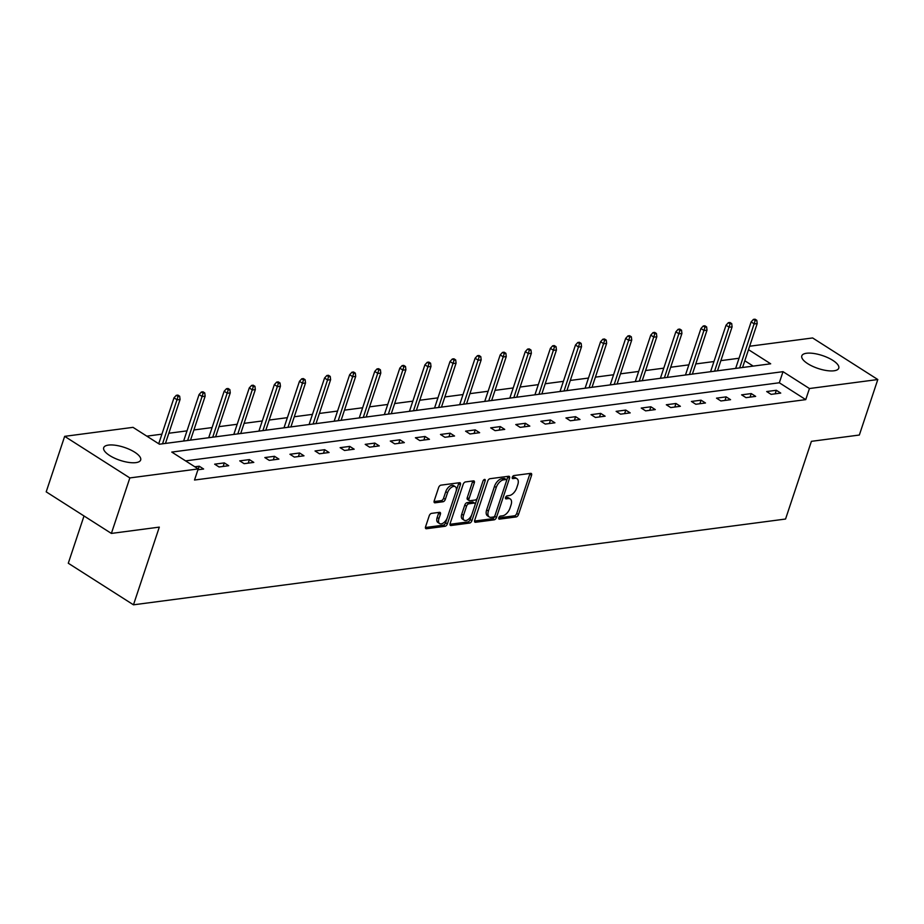 <?xml version="1.0" encoding="UTF-8"?>
<svg xmlns="http://www.w3.org/2000/svg" width="924" height="924" viewBox="0 0 924 924"><rect width="100%" height="100%" fill="white"/><g stroke="black" fill="none" stroke-linecap="round" stroke-linejoin="round"><path stroke-width="1.39" d="M498.81 517.763A1.721 0.936 122.5 0 0 498.995 519.057A1.721 0.936 122.5 0 0 499.41 519.138L516.193 516.932A2.449 1.34 122.5 0 0 518.491 514.541L531.543 475.329A2.449 1.34 122.5 0 0 531.277 473.469A2.449 1.34 122.5 0 0 530.688 473.354L513.906 475.56A1.721 0.936 122.5 0 0 512.3 477.234A1.721 0.936 122.5 0 0 512.473 478.528A1.721 0.936 122.5 0 0 512.889 478.609L515.061 478.32A7.842 4.297 122.5 0 1 516.966 478.69A7.842 4.297 122.5 0 1 517.798 484.626L516.712 487.895A7.842 4.297 122.5 0 1 509.343 495.541L507.172 495.818A1.721 0.936 122.5 0 0 505.555 497.493A1.721 0.936 122.5 0 0 505.74 498.798A1.721 0.936 122.5 0 0 506.156 498.879L508.327 498.59A7.842 4.297 122.5 0 1 510.221 498.948A7.842 4.297 122.5 0 1 511.053 504.897L509.967 508.165A7.842 4.297 122.5 0 1 502.598 515.8L500.427 516.089A1.721 0.936 122.5 0 0 498.81 517.763M108.443 445.091A19.473 6.815 -161.6 0 1 129.903 449.595A19.473 6.815 -161.6 0 1 140.667 460.002A19.473 6.815 -161.6 0 1 135.92 462.624A19.473 6.815 -161.6 0 1 114.46 458.119A19.473 6.815 -161.6 0 1 103.696 447.713A19.473 6.815 -161.6 0 1 108.443 445.091M806.536 353.257A19.473 6.815 -161.6 0 1 827.996 357.761A19.473 6.815 -161.6 0 1 838.761 368.168A19.473 6.815 -161.6 0 1 834.014 370.79A19.473 6.815 -161.6 0 1 812.554 366.285A19.473 6.815 -161.6 0 1 801.801 355.879A19.473 6.815 -161.6 0 1 806.536 353.257M431.543 513.374A2.449 1.34 122.5 0 0 429.233 515.765L425.571 526.772A2.449 1.34 122.5 0 0 425.837 528.632A2.449 1.34 122.5 0 0 426.426 528.736L445.056 526.287A2.449 1.34 122.5 0 0 447.366 523.908L460.406 484.684A2.449 1.34 122.5 0 0 460.152 482.825A2.449 1.34 122.5 0 0 459.551 482.709L440.921 485.158A2.449 1.34 122.5 0 0 438.623 487.549L434.199 500.843A2.449 1.34 122.5 0 0 434.465 502.702A2.449 1.34 122.5 0 0 435.054 502.806L443.023 501.755A2.449 1.34 122.5 0 0 445.333 499.376L447.528 492.781A6.56 3.592 122.5 0 1 455.278 486.694A6.56 3.592 122.5 0 1 455.971 491.672L447.378 517.498A6.56 3.592 122.5 0 1 439.628 523.573A6.56 3.592 122.5 0 1 438.935 518.607L440.367 514.298A2.449 1.34 122.5 0 0 440.101 512.439A2.449 1.34 122.5 0 0 439.512 512.323L431.543 513.374M749.653 346.234L812.623 337.953L877.8 379.533L859.343 435.031L811.399 441.337L785.562 519.034L133.472 604.816L159.309 527.119L111.377 533.425L129.845 477.927L64.657 436.347L133.021 427.35L159.448 444.213L770.685 363.802L748.509 349.665M877.8 379.533L809.436 388.53L783.009 371.667L171.783 452.079L198.198 468.93L129.845 477.927M198.198 468.93L194.514 480.03L805.751 399.63L809.436 388.53M474.682 520.304A2.449 1.34 122.5 0 0 474.936 522.164A2.449 1.34 122.5 0 0 475.537 522.279L494.167 519.831A2.449 1.34 122.5 0 0 496.465 517.44L509.517 478.216A2.449 1.34 122.5 0 0 509.251 476.357A2.449 1.34 122.5 0 0 508.662 476.253L490.032 478.701A2.449 1.34 122.5 0 0 487.722 481.092L474.682 520.304M469.611 523.065L450.981 525.513A2.449 1.34 122.5 0 1 450.392 525.398A2.449 1.34 122.5 0 1 450.127 523.538L463.178 484.315A2.449 1.34 122.5 0 1 465.477 481.935L473.446 480.884A2.449 1.34 122.5 0 1 474.047 480.988A2.449 1.34 122.5 0 1 474.301 482.848L469.011 498.764A2.449 1.34 122.5 0 0 469.276 500.623A2.449 1.34 122.5 0 0 469.866 500.727L475.155 500.034A2.449 1.34 122.5 0 0 477.465 497.643L482.975 481.092A1.721 0.936 122.5 0 1 484.996 479.498A1.721 0.936 122.5 0 1 485.181 480.792L471.91 520.674A2.449 1.34 122.5 0 1 469.611 523.065L467.844 521.933L449.976 524.289M84.015 515.962L68.284 563.236L133.472 604.816M805.751 399.63L779.325 382.767L185.574 460.88M776.345 390.274L766.689 391.545L771.101 394.363L780.745 393.093L776.345 390.274L775.167 393.82M751.258 393.578L741.602 394.848L746.003 397.655L755.659 396.384L751.258 393.578L750.069 397.124M726.16 396.881L716.504 398.152L720.916 400.958L730.561 399.688L726.16 396.881L724.982 400.427M701.062 400.184L691.418 401.455L695.818 404.262L705.474 402.991L701.062 400.184L699.884 403.73M675.975 403.488L666.319 404.758L670.732 407.565L680.376 406.294L675.975 403.488L674.797 407.022M650.877 406.779L641.233 408.05L645.633 410.868L655.289 409.598L650.877 406.779L649.699 410.325M625.791 410.083L616.135 411.353L620.547 414.16L630.191 412.889L625.791 410.083L624.612 413.629M600.692 413.386L591.048 414.657L595.449 417.463L605.105 416.193L600.692 413.386L599.514 416.932M575.606 416.689L565.95 417.96L570.351 420.767L580.006 419.496L575.606 416.689L574.428 420.235M550.508 419.993L540.863 421.252L545.264 424.07L554.92 422.799L550.508 419.993L549.33 423.527M525.421 423.284L515.765 424.555L520.166 427.362L529.822 426.103L525.421 423.284L524.243 426.83M500.323 426.588L490.679 427.858L495.079 430.665L504.723 429.394L500.323 426.588L499.145 430.134M475.236 429.891L465.581 431.162L469.981 433.968L479.637 432.698L475.236 429.891L474.058 433.437M450.138 433.194L440.482 434.465L444.894 437.271L454.539 436.001L450.138 433.194L448.96 436.74M425.052 436.486L415.396 437.757L419.796 440.575L429.452 439.304L425.052 436.486L423.862 440.032M399.953 439.789L390.298 441.06L394.71 443.867L404.354 442.608L399.953 439.789L398.775 443.335M374.855 443.093L365.211 444.363L369.612 447.17L379.267 445.899L374.855 443.093L373.677 446.639M349.769 446.396L340.113 447.666L344.525 450.473L354.169 449.203L349.769 446.396L348.591 449.942M324.671 449.699L315.026 450.97L319.427 453.776L329.083 452.506L324.671 449.699L323.492 453.234M299.584 452.991L289.928 454.262L294.34 457.08L303.984 455.809L299.584 452.991L298.406 456.537M274.486 456.294L264.841 457.565L269.242 460.371L278.898 459.101L274.486 456.294L273.308 459.84M249.399 459.598L239.743 460.868L244.144 463.675L253.8 462.404L249.399 459.598L248.221 463.143M224.301 462.901L214.657 464.171L219.057 466.978L228.713 465.708L224.301 462.901L223.123 466.447M197.932 469.762L203.615 469.011L199.214 466.204L194.825 466.782M739.038 358.246L720.859 360.637M713.952 361.55L695.772 363.941M688.854 364.853L670.674 367.244M663.767 368.156L645.587 370.547M638.669 371.448L620.489 373.839M613.582 374.751L595.403 377.142M588.484 378.055L570.304 380.445M563.386 381.358L545.218 383.749M538.299 384.65L520.12 387.041M513.201 387.953L495.033 390.344M488.115 391.256L469.935 393.647M463.016 394.56L444.837 396.95M437.93 397.863L419.75 400.254M412.832 401.155L394.652 403.545M387.745 404.458L369.565 406.849M362.647 407.761L344.467 410.152M337.56 411.065L319.381 413.455M312.462 414.368L294.282 416.759M287.376 417.66L269.196 420.05M262.277 420.963L244.098 423.354M237.179 424.266L219.011 426.657M212.093 427.569L193.913 429.96M186.995 430.861L168.826 433.252M161.908 434.164L146.812 436.151M753.199 366.1L744.813 360.764M111.377 533.425L46.2 491.845L64.657 436.347M779.325 382.767L783.009 371.667M199.214 466.204L198.036 469.738M510.221 498.948L508.466 497.828A7.842 4.297 122.5 0 0 506.56 497.47L508.327 498.59M505.52 497.597L506.56 497.47M516.966 478.69L515.199 477.558A7.842 4.297 122.5 0 0 513.305 477.2L515.061 478.32M512.266 477.338L513.305 477.2M498.787 517.867L514.425 515.811A2.449 1.34 122.5 0 0 516.735 513.421L529.775 474.197A2.449 1.34 122.5 0 0 529.926 473.446M506.583 480.607L507.75 477.096A2.449 1.34 122.5 0 0 507.911 476.345M474.52 521.055L492.4 518.711A2.449 1.34 122.5 0 0 494.71 516.32L494.929 515.65M493.439 517.013A1.721 0.936 122.5 0 0 495.056 515.338L506.502 480.907A1.721 0.936 122.5 0 0 506.329 479.602A1.721 0.936 122.5 0 0 505.913 479.533L503.615 479.833A7.842 4.297 122.5 0 0 496.246 487.468L488.415 510.995A7.842 4.297 122.5 0 0 489.246 516.943A7.842 4.297 122.5 0 0 491.152 517.313L493.439 517.013M504.804 478.828A1.721 0.936 122.5 0 0 504.562 478.482A1.721 0.936 122.5 0 0 504.146 478.401L505.913 479.533M489.246 516.943L487.491 515.823A7.842 4.297 122.5 0 1 486.659 509.875L494.49 486.347A7.842 4.297 122.5 0 1 501.859 478.701L504.146 478.401M469.276 500.623L467.509 499.491A2.449 1.34 122.5 0 1 467.255 497.632L472.545 481.727A2.449 1.34 122.5 0 0 472.695 480.977M477.315 498.024L475.098 504.689M471.748 514.76L470.154 519.554L471.91 520.674M463.525 515.269A6.56 3.592 122.5 0 0 464.218 520.235A6.56 3.592 122.5 0 0 471.968 514.16L474.994 505.058A2.449 1.34 122.5 0 0 474.74 503.199A2.449 1.34 122.5 0 0 474.139 503.083L468.849 503.776A2.449 1.34 122.5 0 0 466.551 506.167L463.525 515.269L461.757 514.137A6.56 3.592 122.5 0 0 462.462 519.115L464.218 520.235M474.74 503.199L472.973 502.079A2.449 1.34 122.5 0 0 472.383 501.963L474.139 503.083M461.757 514.137L464.784 505.047A2.449 1.34 122.5 0 1 467.094 502.656L472.383 501.963M467.844 521.933A2.449 1.34 122.5 0 0 470.154 519.554M439.628 523.573L437.872 522.453A6.56 3.592 122.5 0 1 437.179 517.475L438.6 513.178A2.449 1.34 122.5 0 0 438.761 512.427M455.278 486.694L453.511 485.574A6.56 3.592 122.5 0 0 445.761 491.66L447.528 492.781M434.049 501.582L441.268 500.635A2.449 1.34 122.5 0 0 443.566 498.255L445.761 491.66M456.156 491.071L458.651 483.552A2.449 1.34 122.5 0 0 458.801 482.813M425.421 527.512L443.301 525.167A2.449 1.34 122.5 0 0 445.599 522.776L447.158 518.098M756.802 320.305L755.047 319.184L753.43 319.392L755.197 320.512L756.802 320.305L757.195 323.562L754.296 323.943L751.131 321.91L735.654 368.41M755.197 320.512L739.674 367.879M757.195 323.562L742.573 367.498M751.131 321.91L753.43 319.392M731.716 323.608L729.948 322.488L728.343 322.695L730.099 323.816L731.716 323.608L732.097 326.853L729.209 327.235L726.033 325.213L710.568 371.714M730.099 323.816L714.587 371.182M732.097 326.853L717.486 370.801M726.033 325.213L728.343 322.695M706.617 326.911L704.862 325.779L703.245 325.999L705.012 327.119L706.617 326.911L707.01 330.157L704.111 330.538L700.946 328.517L685.469 375.017M705.012 327.119L689.489 374.486M707.01 330.157L692.388 374.104M700.946 328.517L703.245 325.999M681.531 330.203L679.764 329.083L678.158 329.291L679.914 330.422L681.531 330.203L681.912 333.46L679.024 333.841L675.848 331.82L660.383 378.32M679.914 330.422L664.402 377.789M681.912 333.46L667.301 377.408M675.848 331.82L678.158 329.291M656.433 333.506L654.677 332.386L653.06 332.594L654.827 333.726L656.433 333.506L656.825 336.763L653.926 337.144L650.762 335.123L635.285 381.612M654.827 333.726L639.304 381.092M656.825 336.763L642.203 380.711M650.762 335.123L653.06 332.594M631.346 336.81L629.579 335.689L627.974 335.897L629.729 337.017L631.346 336.81L631.727 340.055L628.84 340.436L625.664 338.415L610.198 384.915M629.729 337.017L614.217 384.384M631.727 340.055L617.105 384.003M625.664 338.415L627.974 335.897M606.248 340.113L604.492 338.993L602.875 339.2L604.643 340.321L606.248 340.113L606.641 343.358L603.742 343.74L600.565 341.718L585.1 388.219M604.643 340.321L589.119 387.687M606.641 343.358L592.018 387.306M600.565 341.718L602.875 339.2M581.161 343.416L579.394 342.284L577.789 342.504L579.544 343.624L581.161 343.416L581.543 346.662L578.643 347.043L575.479 345.022L560.013 391.522M579.544 343.624L564.033 390.991M581.543 346.662L566.92 390.609M575.479 345.022L577.789 342.504M556.063 346.708L554.296 345.588L552.691 345.795L554.458 346.927L556.063 346.708L556.456 349.965L553.557 350.346L550.381 348.325L534.915 394.814M554.458 346.927L538.935 394.294M556.456 349.965L541.834 393.913M550.381 348.325L552.691 345.795M530.965 350.011L529.209 348.891L527.604 349.099L529.36 350.219L530.965 350.011L531.358 353.268L528.459 353.649L525.294 351.617L509.829 398.117M529.36 350.219L513.848 397.586M531.358 353.268L516.735 397.204M525.294 351.617L527.604 349.099M505.878 353.315L504.111 352.194L502.506 352.402L504.273 353.522L505.878 353.315L506.26 356.56L503.372 356.941L500.196 354.92L484.73 401.42M504.273 353.522L488.75 400.889M506.26 356.56L491.649 400.508M500.196 354.92L502.506 352.402M480.78 356.618L479.025 355.486L477.419 355.705L479.175 356.826L480.78 356.618L481.173 359.863L478.274 360.244L475.109 358.223L459.644 404.724M479.175 356.826L463.663 404.192M481.173 359.863L466.551 403.811M475.109 358.223L477.419 355.705M455.694 359.921L453.927 358.789L452.321 359.009L454.088 360.129L455.694 359.921L456.075 363.167L453.187 363.548L450.011 361.527L434.546 408.027M454.088 360.129L438.565 407.496M456.075 363.167L441.464 407.114M450.011 361.527L452.321 359.009M430.596 363.213L428.84 362.093L427.234 362.3L428.99 363.432L430.596 363.213L430.988 366.47L428.089 366.851L424.924 364.83L409.447 411.319M428.99 363.432L413.478 410.799M430.988 366.47L416.366 410.418M424.924 364.83L427.234 362.3M405.509 366.516L403.742 365.396L402.136 365.604L403.892 366.724L405.509 366.516L405.89 369.773L403.003 370.154L399.826 368.122L384.361 414.622M403.892 366.724L388.38 414.091M405.89 369.773L391.279 413.709M399.826 368.122L402.136 365.604M380.411 369.819L378.655 368.699L377.038 368.907L378.805 370.027L380.411 369.819L380.803 373.065L377.904 373.446L374.74 371.425L359.263 417.925M378.805 370.027L363.282 417.394M380.803 373.065L366.181 417.013M374.74 371.425L377.038 368.907M355.324 373.123L353.557 371.991L351.952 372.21L353.707 373.331L355.324 373.123L355.705 376.368L352.818 376.749L349.642 374.728L334.176 421.228M353.707 373.331L338.196 420.697M355.705 376.368L341.095 420.316M349.642 374.728L351.952 372.21M330.226 376.414L328.47 375.294L326.853 375.502L328.621 376.634L330.226 376.414L330.619 379.672L327.72 380.053L324.555 378.031L309.078 424.532M328.621 376.634L313.097 424.001M330.619 379.672L315.996 423.619M324.555 378.031L326.853 375.502M305.139 379.718L303.372 378.597L301.767 378.805L303.522 379.937L305.139 379.718L305.521 382.975L302.633 383.356L299.457 381.335L283.991 427.824M303.522 379.937L288.011 427.304M305.521 382.975L290.898 426.923M299.457 381.335L301.767 378.805M280.041 383.021L278.286 381.901L276.669 382.109L278.436 383.229L280.041 383.021L280.434 386.278L277.535 386.648L274.359 384.627L258.893 431.127M278.436 383.229L262.913 430.596M280.434 386.278L265.812 430.214M274.359 384.627L276.669 382.109M254.955 386.324L253.188 385.204L251.582 385.412L253.338 386.532L254.955 386.324L255.336 389.57L252.437 389.951L249.272 387.93L233.807 434.43M253.338 386.532L237.826 433.899M255.336 389.57L240.714 433.518M249.272 387.93L251.582 385.412M229.857 389.628L228.089 388.496L226.484 388.715L228.251 389.836L229.857 389.628L230.249 392.873L227.35 393.254L224.174 391.233L208.708 437.733M228.251 389.836L212.728 437.202M230.249 392.873L215.627 436.821M224.174 391.233L226.484 388.715M204.758 392.919L203.003 391.799L201.397 392.007L203.153 393.139L204.758 392.919L205.151 396.177L202.252 396.558L199.087 394.536L183.622 441.025M203.153 393.139L187.641 440.505M205.151 396.177L190.529 440.124M199.087 394.536L201.397 392.007M179.672 396.223L177.905 395.102L176.299 395.31L178.066 396.442L179.672 396.223L180.065 399.48L177.165 399.861L173.989 397.828L158.72 443.751M178.066 396.442L162.543 443.797M180.065 399.48L165.442 443.428M173.989 397.828L176.299 395.31M498.752 518.722L499.41 519.138M512.231 478.182L512.889 478.609M505.486 498.452L506.156 498.879M529.775 474.197L531.543 475.329M516.735 513.421L518.491 514.541M514.425 515.811L516.193 516.932M507.75 477.096L509.517 478.216M494.71 516.32L496.465 517.44M492.4 518.711L494.167 519.831M474.589 521.679L475.537 522.279M501.859 478.701L503.615 479.833M494.49 486.347L496.246 487.468M486.659 509.875L488.415 510.995M450.034 524.901L450.981 525.513M472.545 481.727L474.301 482.848M467.255 497.632L469.011 498.764M483.737 479.879L485.181 480.792M467.094 502.656L468.849 503.776M464.784 505.047L466.551 506.167M438.6 513.178L440.367 514.298M437.179 517.475L438.935 518.607M443.566 498.255L445.333 499.376M441.268 500.635L443.023 501.755M434.107 502.206L435.054 502.806M458.651 483.552L460.406 484.684M445.599 522.776L447.366 523.908M443.301 525.167L445.056 526.287M425.479 528.135L426.426 528.736M504.562 478.482L506.329 479.602"/></g></svg>
